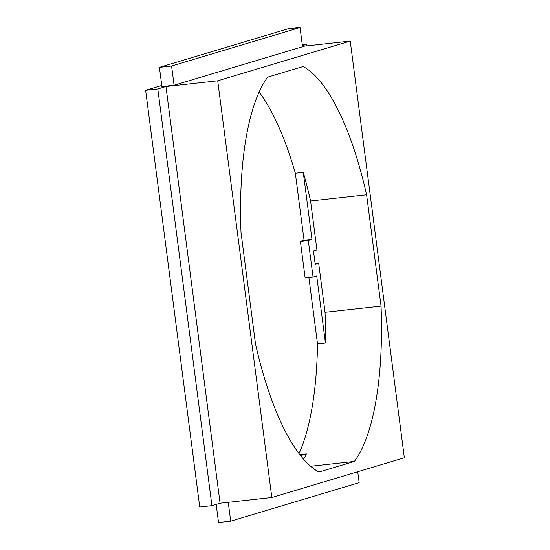 <?xml version="1.0" encoding="UTF-8"?>
<svg xmlns="http://www.w3.org/2000/svg" width="550" height="550" viewBox="0 0 550 550"><rect width="100%" height="100%" fill="white"/><g stroke="black" fill="none" stroke-linecap="round" stroke-linejoin="round"><path stroke-width="0.82" d="M165.969 86.529L157.816 88.969L211.936 505.656L220.089 503.209L165.969 86.529L217.724 80.816L271.837 497.496L404.36 457.765L350.24 41.078L217.724 80.816M302.493 46.351L350.24 41.078M306.845 45.87L306.646 44.344L302.397 45.623M306.646 44.344L302.294 44.825M157.816 88.969L145.64 90.317L161.776 85.477M302.541 46.729L174.096 85.243L161.92 86.591L159.424 67.354L287.863 28.841L300.046 27.5L302.541 46.729M220.089 503.209L271.837 497.496M211.936 505.656L199.76 506.997L145.64 90.317M308.901 277.509L317.522 343.887L325.442 343.014L316.731 275.949L313.06 277.049L305.147 277.922L300.396 241.388L308.316 240.515L311.981 239.408L304.067 240.288L300.396 241.388M313.06 277.049L308.316 240.515M310.64 466.256L354.386 461.422L318.986 472.038A207.185 67.114 -96.3 0 1 255.475 343.764L241.024 232.464A207.185 67.114 -96.3 0 1 267.699 77.151L303.098 66.536A207.185 67.114 -96.3 0 1 366.609 194.81L310.592 200.991L316.944 249.913L313.479 250.951L315.232 264.413L318.697 263.374L315.143 263.766M366.609 194.81L381.061 306.109L325.05 312.29L318.697 263.374M310.592 200.991A207.185 67.114 83.7 0 0 303.277 172.349L295.357 173.222L304.067 240.288M259.132 92.063A207.185 67.114 -96.3 0 1 295.357 173.222M303.662 459.284A207.185 67.114 83.7 0 0 306.391 453.881L299.812 454.603M317.522 343.887A207.185 67.114 -96.3 0 1 299.028 453.564M325.442 343.014A207.185 67.114 83.7 0 0 325.05 312.29M381.061 306.109A207.185 67.114 -96.3 0 1 354.386 461.422M303.277 172.349L311.981 239.408M306.391 453.881L300.603 455.613M174.096 85.243L171.6 66.014L159.424 67.354M171.6 66.014L300.046 27.5M357.741 471.742L359.157 482.646L230.711 521.159L218.536 522.5L216.184 504.377M230.711 521.159L228.264 502.308"/></g></svg>
